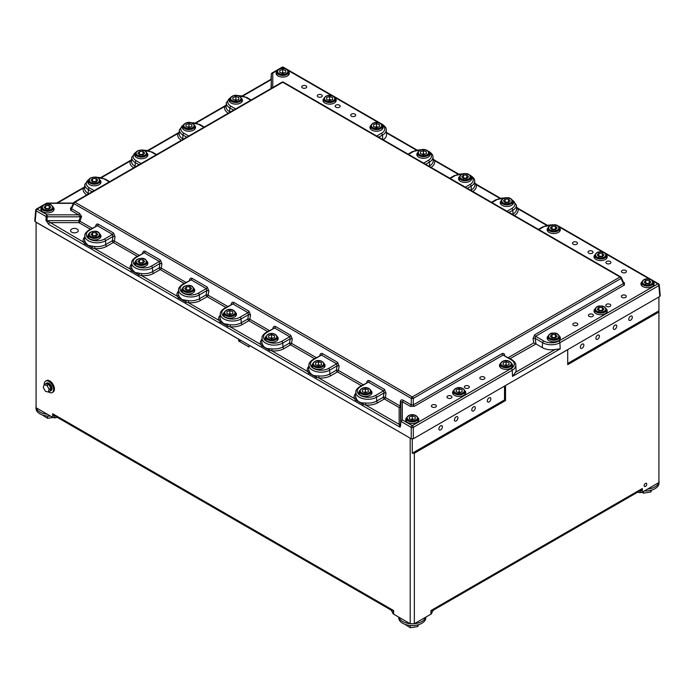 <?xml version="1.0" encoding="UTF-8"?>
<svg xmlns="http://www.w3.org/2000/svg" width="695" height="695" viewBox="0 0 695 695"><rect width="100%" height="100%" fill="white"/><g stroke="black" fill="none" stroke-linecap="round" stroke-linejoin="round"><path stroke-width="1.04" d="M597.648 335.172A2.493 1.442 120 0 0 596.023 337.37A2.493 1.442 120 0 0 596.406 339.36A2.493 1.442 120 0 0 597.648 339.238A2.493 1.442 120 0 0 599.272 337.049A2.493 1.442 120 0 0 598.89 335.051A2.493 1.442 120 0 0 597.648 335.172M582.106 344.147A2.493 1.442 120 0 0 580.473 346.345A2.493 1.442 120 0 0 580.855 348.343A2.493 1.442 120 0 0 582.106 348.212A2.493 1.442 120 0 0 583.731 346.023A2.493 1.442 120 0 0 583.348 344.025A2.493 1.442 120 0 0 582.106 344.147M456.189 416.844A2.493 1.442 120 0 0 454.556 419.042A2.493 1.442 120 0 0 454.938 421.04A2.493 1.442 120 0 0 456.189 420.909A2.493 1.442 120 0 0 457.814 418.72A2.493 1.442 120 0 0 457.432 416.722A2.493 1.442 120 0 0 456.189 416.844M440.639 425.818A2.493 1.442 120 0 0 439.014 428.016A2.493 1.442 120 0 0 439.396 430.014A2.493 1.442 120 0 0 440.639 429.884A2.493 1.442 120 0 0 442.272 427.694A2.493 1.442 120 0 0 441.89 425.696A2.493 1.442 120 0 0 440.639 425.818M645.447 483.425A1.833 1.06 120 0 0 644.248 485.041A1.833 1.06 120 0 0 644.534 486.509A1.833 1.06 120 0 0 645.447 486.413A1.833 1.06 120 0 0 646.645 484.806A1.833 1.06 120 0 0 646.367 483.338A1.833 1.06 120 0 0 645.447 483.425M473.547 406.818A2.493 1.442 120 0 0 471.914 409.016A2.493 1.442 120 0 0 472.296 411.014A2.493 1.442 120 0 0 473.547 410.893A2.493 1.442 120 0 0 475.172 408.695A2.493 1.442 120 0 0 474.789 406.697A2.493 1.442 120 0 0 473.547 406.818M489.089 397.844A2.493 1.442 120 0 0 487.464 400.042A2.493 1.442 120 0 0 487.847 402.04A2.493 1.442 120 0 0 489.089 401.918A2.493 1.442 120 0 0 490.722 399.721A2.493 1.442 120 0 0 490.34 397.722A2.493 1.442 120 0 0 489.089 397.844M615.005 325.147A2.493 1.442 120 0 0 613.381 327.345A2.493 1.442 120 0 0 613.763 329.343A2.493 1.442 120 0 0 615.005 329.221A2.493 1.442 120 0 0 616.63 327.024A2.493 1.442 120 0 0 616.248 325.025A2.493 1.442 120 0 0 615.005 325.147M630.547 316.173A2.493 1.442 120 0 0 628.923 318.371A2.493 1.442 120 0 0 629.305 320.369A2.493 1.442 120 0 0 630.547 320.247A2.493 1.442 120 0 0 632.181 318.049A2.493 1.442 120 0 0 631.798 316.051A2.493 1.442 120 0 0 630.547 316.173M431.777 612.86L430.926 610.566L433.48 609.949L431.777 612.86A2.928 1.694 180 0 1 431.786 612.964A2.928 1.694 180 0 1 430.926 614.163L414.342 623.736L410.198 623.736L393.613 614.163A2.928 1.694 180 0 1 392.762 612.964A2.928 1.694 180 0 1 392.762 612.86L393.613 610.566L393.613 614.163M36.079 222.174L36.079 407.739L52.664 417.313A2.928 1.694 180 0 0 54.914 417.799L57.216 417.339M505.474 385.56L567.719 349.698L567.719 364.658L658.921 312.003L658.921 482.53L642.336 492.103A2.928 1.694 180 0 1 640.086 492.59L639.087 492.538A2.928 1.329 76.2 0 0 638.192 491.895M637.784 492.13L639.087 492.538M658.921 312.003L658.921 310.804L567.719 363.459M241.382 340.706A3.666 2.111 0 0 0 238.68 341.019L249.045 347.005L249.045 345.207A3.666 2.111 0 0 0 249.097 345.163M249.045 345.207L410.337 438.25M36.079 222.252L238.68 339.23A3.666 2.111 0 0 1 238.767 339.195M505.543 385.595L505.543 400.555L414.342 453.209L414.342 623.736M658.921 296.965L658.921 310.804M410.198 623.736L410.198 438.25M238.68 341.019L238.68 339.23M504.509 386.116L504.509 399.955L505.543 400.555M504.509 399.955L412.274 453.209L414.342 453.209M412.274 439.014L412.274 453.209M433.246 610.219L638.801 491.547L642.336 488.507L640.086 492.59M54.914 417.799L52.664 413.716L393.613 610.566L391.059 609.949L392.762 612.86M52.664 417.313L52.664 413.716L56.199 416.757L391.294 610.219M56.808 417.104A2.928 1.329 -76.2 0 0 55.913 417.747M622.181 272.483A2.493 1.442 0 0 0 624.901 272.796A2.493 1.442 0 0 0 626.438 271.467A2.493 1.442 0 0 0 625.709 270.451A2.493 1.442 0 0 0 622.989 270.138A2.493 1.442 0 0 0 621.452 271.467A2.493 1.442 0 0 0 622.181 272.483M606.639 263.509A2.493 1.442 0 0 0 609.35 263.822A2.493 1.442 0 0 0 610.888 262.493A2.493 1.442 0 0 0 610.158 261.476A2.493 1.442 0 0 0 607.447 261.164A2.493 1.442 0 0 0 605.91 262.493A2.493 1.442 0 0 0 606.639 263.509M588.761 253.189A2.493 1.442 0 0 0 591.48 253.501A2.493 1.442 0 0 0 593.017 252.172A2.493 1.442 0 0 0 592.288 251.156A2.493 1.442 0 0 0 589.568 250.843A2.493 1.442 0 0 0 588.031 252.172A2.493 1.442 0 0 0 588.761 253.189M573.219 244.214A2.493 1.442 0 0 0 575.929 244.527A2.493 1.442 0 0 0 577.467 243.198A2.493 1.442 0 0 0 576.737 242.173A2.493 1.442 0 0 0 574.027 241.869A2.493 1.442 0 0 0 572.489 243.198A2.493 1.442 0 0 0 573.219 244.214M351.435 116.169A2.493 1.442 0 0 0 354.155 116.482A2.493 1.442 0 0 0 355.692 115.153A2.493 1.442 0 0 0 354.963 114.136A2.493 1.442 0 0 0 352.243 113.824A2.493 1.442 0 0 0 350.706 115.153A2.493 1.442 0 0 0 351.435 116.169M335.894 107.195A2.493 1.442 0 0 0 338.604 107.508A2.493 1.442 0 0 0 340.15 106.179A2.493 1.442 0 0 0 339.421 105.162A2.493 1.442 0 0 0 336.701 104.849A2.493 1.442 0 0 0 335.164 106.179A2.493 1.442 0 0 0 335.894 107.195M318.015 96.874A2.493 1.442 0 0 0 320.734 97.187A2.493 1.442 0 0 0 322.272 95.858A2.493 1.442 0 0 0 321.542 94.841A2.493 1.442 0 0 0 318.823 94.529A2.493 1.442 0 0 0 317.285 95.858A2.493 1.442 0 0 0 318.015 96.874M302.473 87.9A2.493 1.442 0 0 0 305.183 88.213A2.493 1.442 0 0 0 306.721 86.884A2.493 1.442 0 0 0 305.991 85.867A2.493 1.442 0 0 0 303.281 85.555A2.493 1.442 0 0 0 301.743 86.884A2.493 1.442 0 0 0 302.473 87.9M573.601 325.356A2.493 1.442 0 0 0 576.32 325.668A2.493 1.442 0 0 0 577.858 324.339A2.493 1.442 0 0 0 577.128 323.323A2.493 1.442 0 0 0 574.409 323.01A2.493 1.442 0 0 0 572.871 324.339A2.493 1.442 0 0 0 573.601 325.356M589.151 316.381A2.493 1.442 0 0 0 591.862 316.694A2.493 1.442 0 0 0 593.4 315.365A2.493 1.442 0 0 0 592.67 314.349A2.493 1.442 0 0 0 589.959 314.036A2.493 1.442 0 0 0 588.422 315.365A2.493 1.442 0 0 0 589.151 316.381M606.509 306.365A2.493 1.442 0 0 0 609.22 306.677A2.493 1.442 0 0 0 610.757 305.348A2.493 1.442 0 0 0 610.028 304.332A2.493 1.442 0 0 0 607.317 304.019A2.493 1.442 0 0 0 605.779 305.348A2.493 1.442 0 0 0 606.509 306.365M622.051 297.39A2.493 1.442 0 0 0 624.77 297.703A2.493 1.442 0 0 0 626.308 296.374A2.493 1.442 0 0 0 625.578 295.349A2.493 1.442 0 0 0 622.859 295.045A2.493 1.442 0 0 0 621.321 296.374A2.493 1.442 0 0 0 622.051 297.39M432.142 407.027A2.493 1.442 0 0 0 434.862 407.339A2.493 1.442 0 0 0 436.399 406.01A2.493 1.442 0 0 0 435.669 404.994A2.493 1.442 0 0 0 432.95 404.681A2.493 1.442 0 0 0 431.413 406.01A2.493 1.442 0 0 0 432.142 407.027M447.684 398.053A2.493 1.442 0 0 0 450.403 398.365A2.493 1.442 0 0 0 451.941 397.036A2.493 1.442 0 0 0 451.211 396.02A2.493 1.442 0 0 0 448.501 395.707A2.493 1.442 0 0 0 446.955 397.036A2.493 1.442 0 0 0 447.684 398.053M465.051 388.036A2.493 1.442 0 0 0 467.761 388.349A2.493 1.442 0 0 0 469.299 387.019A2.493 1.442 0 0 0 468.569 386.003A2.493 1.442 0 0 0 465.858 385.69A2.493 1.442 0 0 0 464.321 387.019A2.493 1.442 0 0 0 465.051 388.036M480.593 379.062A2.493 1.442 0 0 0 483.312 379.374A2.493 1.442 0 0 0 484.849 378.045A2.493 1.442 0 0 0 484.12 377.029A2.493 1.442 0 0 0 481.4 376.716A2.493 1.442 0 0 0 479.863 378.045A2.493 1.442 0 0 0 480.593 379.062M88.595 234.328A6.594 3.805 0 0 0 87.779 236.161A6.594 3.805 0 0 0 89.707 238.854A6.594 3.805 0 0 0 96.9 239.679A6.594 3.805 0 0 0 100.966 236.161A6.594 3.805 0 0 0 100.15 234.328M135.49 261.398A6.594 3.805 0 0 0 134.674 263.24A6.594 3.805 0 0 0 136.602 265.933A6.594 3.805 0 0 0 143.796 266.758A6.594 3.805 0 0 0 147.861 263.24A6.594 3.805 0 0 0 147.045 261.398M182.385 288.477A6.594 3.805 0 0 0 181.569 290.31A6.594 3.805 0 0 0 183.497 293.003A6.594 3.805 0 0 0 190.682 293.829A6.594 3.805 0 0 0 194.756 290.31A6.594 3.805 0 0 0 193.94 288.477M265.811 336.641A6.594 3.805 0 0 0 264.995 338.474A6.594 3.805 0 0 0 266.923 341.167A6.594 3.805 0 0 0 274.108 341.992A6.594 3.805 0 0 0 278.182 338.474A6.594 3.805 0 0 0 277.366 336.641M312.707 363.72A6.594 3.805 0 0 0 311.89 365.553A6.594 3.805 0 0 0 313.819 368.246A6.594 3.805 0 0 0 321.003 369.071A6.594 3.805 0 0 0 325.078 365.553A6.594 3.805 0 0 0 324.261 363.72M359.602 390.79A6.594 3.805 0 0 0 358.785 392.623A6.594 3.805 0 0 0 360.714 395.316A6.594 3.805 0 0 0 367.898 396.141A6.594 3.805 0 0 0 371.973 392.623A6.594 3.805 0 0 0 371.156 390.79M224.094 312.559A6.594 3.805 0 0 0 223.277 314.392A6.594 3.805 0 0 0 225.215 317.085A6.594 3.805 0 0 0 232.399 317.91A6.594 3.805 0 0 0 236.474 314.392A6.594 3.805 0 0 0 235.657 312.559M459.343 176.739A6.594 3.805 0 0 0 458.526 178.572A6.594 3.805 0 0 0 460.464 181.265A6.594 3.805 0 0 0 467.648 182.09A6.594 3.805 0 0 0 471.723 178.572A6.594 3.805 0 0 0 470.906 176.739M594.851 254.969A6.594 3.805 0 0 0 594.034 256.803A6.594 3.805 0 0 0 595.962 259.496A6.594 3.805 0 0 0 603.147 260.321A6.594 3.805 0 0 0 607.221 256.803A6.594 3.805 0 0 0 606.405 254.969M547.955 227.899A6.594 3.805 0 0 0 547.139 229.732A6.594 3.805 0 0 0 549.067 232.425A6.594 3.805 0 0 0 556.252 233.251A6.594 3.805 0 0 0 560.326 229.732A6.594 3.805 0 0 0 559.51 227.899M501.06 200.82A6.594 3.805 0 0 0 500.244 202.653A6.594 3.805 0 0 0 502.172 205.346A6.594 3.805 0 0 0 509.366 206.172A6.594 3.805 0 0 0 513.431 202.653A6.594 3.805 0 0 0 512.615 200.82M406.497 417.869A6.594 3.805 0 0 0 405.68 419.702A6.594 3.805 0 0 0 407.609 422.395A6.594 3.805 0 0 0 414.793 423.22A6.594 3.805 0 0 0 418.868 419.702A6.594 3.805 0 0 0 418.051 417.869M453.392 390.79A6.594 3.805 0 0 0 452.567 392.623A6.594 3.805 0 0 0 454.504 395.316A6.594 3.805 0 0 0 461.689 396.141A6.594 3.805 0 0 0 465.763 392.623A6.594 3.805 0 0 0 464.946 390.79M500.278 363.72A6.594 3.805 0 0 0 499.462 365.553A6.594 3.805 0 0 0 501.399 368.246A6.594 3.805 0 0 0 508.584 369.071A6.594 3.805 0 0 0 512.658 365.553A6.594 3.805 0 0 0 511.841 363.72M547.955 336.189A6.594 3.805 0 0 0 547.139 338.031A6.594 3.805 0 0 0 549.067 340.724A6.594 3.805 0 0 0 556.252 341.549A6.594 3.805 0 0 0 560.326 338.031A6.594 3.805 0 0 0 559.51 336.189M594.851 309.119A6.594 3.805 0 0 0 594.034 310.952A6.594 3.805 0 0 0 595.962 313.645A6.594 3.805 0 0 0 603.147 314.47A6.594 3.805 0 0 0 607.221 310.952A6.594 3.805 0 0 0 606.405 309.119M641.746 282.048A6.594 3.805 0 0 0 640.929 283.881A6.594 3.805 0 0 0 642.858 286.575A6.594 3.805 0 0 0 650.042 287.4A6.594 3.805 0 0 0 654.117 283.881A6.594 3.805 0 0 0 653.3 282.048M417.634 152.657A6.594 3.805 0 0 0 416.818 154.49A6.594 3.805 0 0 0 418.746 157.183A6.594 3.805 0 0 0 425.939 158.008A6.594 3.805 0 0 0 430.005 154.49A6.594 3.805 0 0 0 429.189 152.657M276.949 71.437A6.594 3.805 0 0 0 276.132 73.27A6.594 3.805 0 0 0 278.061 75.963A6.594 3.805 0 0 0 285.254 76.789A6.594 3.805 0 0 0 289.32 73.27A6.594 3.805 0 0 0 288.503 71.437M370.739 125.578A6.594 3.805 0 0 0 369.922 127.42A6.594 3.805 0 0 0 371.851 130.113A6.594 3.805 0 0 0 379.044 130.938A6.594 3.805 0 0 0 383.11 127.42A6.594 3.805 0 0 0 382.293 125.578M323.844 98.508A6.594 3.805 0 0 0 323.027 100.341A6.594 3.805 0 0 0 324.956 103.034A6.594 3.805 0 0 0 332.149 103.859A6.594 3.805 0 0 0 336.215 100.341A6.594 3.805 0 0 0 335.398 98.508M230.054 98.508A6.594 3.805 0 0 0 229.237 100.341A6.594 3.805 0 0 0 231.174 103.034A6.594 3.805 0 0 0 238.359 103.859A6.594 3.805 0 0 0 242.433 100.341A6.594 3.805 0 0 0 241.608 98.508M183.159 125.578A6.594 3.805 0 0 0 182.342 127.42A6.594 3.805 0 0 0 184.279 130.113A6.594 3.805 0 0 0 191.464 130.938A6.594 3.805 0 0 0 195.538 127.42A6.594 3.805 0 0 0 194.722 125.578M135.49 153.109A6.594 3.805 0 0 0 134.674 154.942A6.594 3.805 0 0 0 136.602 157.635A6.594 3.805 0 0 0 143.796 158.46A6.594 3.805 0 0 0 147.861 154.942A6.594 3.805 0 0 0 147.045 153.109M88.595 180.179A6.594 3.805 0 0 0 87.779 182.012A6.594 3.805 0 0 0 89.707 184.705A6.594 3.805 0 0 0 96.9 185.53A6.594 3.805 0 0 0 100.966 182.012A6.594 3.805 0 0 0 100.15 180.179M41.7 207.258A6.594 3.805 0 0 0 40.883 209.091A6.594 3.805 0 0 0 42.812 211.784A6.594 3.805 0 0 0 50.005 212.609A6.594 3.805 0 0 0 54.071 209.091A6.594 3.805 0 0 0 53.254 207.258M71.707 232.199A3.849 2.224 0 0 0 75.894 232.677A3.849 2.224 0 0 0 78.274 230.627A3.849 2.224 0 0 0 77.145 229.055A3.849 2.224 0 0 0 72.949 228.577A3.849 2.224 0 0 0 70.577 230.627A3.849 2.224 0 0 0 71.707 232.199M365.857 403.022L365.605 404.994L363.094 404.351L355.744 400.103L354.32 398.478A1.468 1.182 163.3 0 0 355.762 397.201L356.544 399.13C357.856 401.536 360.053 402.805 363.129 402.935L365.857 403.022A12.388 7.15 0 0 0 376.725 401.032L383.31 397.236A1.468 0.556 -170.9 0 1 385.343 397.505L400.155 406.054A1.468 0.843 120 0 1 399.156 407.522L384.344 398.965L377.759 402.77A13.848 7.992 180 0 1 365.605 404.994L399.156 424.358A1.468 1.199 180 0 0 400.615 423.229L400.068 427.19L399.156 424.358L399.156 407.522A1.468 1.199 180 0 0 400.615 406.384L400.615 423.229M42.282 206.154L37.191 209.091L47.147 214.833L78.552 214.833A1.468 0.843 120 0 0 79.551 213.365L81.576 216.501L79.942 221.184L92.148 228.229M71.203 208.057A1.468 0.843 60 0 1 70.603 207.935L70.603 210.246L78.552 214.833L80.429 216.814A1.468 0.747 -158.9 0 1 81.428 217.327M47.043 220.697A1.468 0.756 0 0 1 46.009 220.471L46.009 220.419A1.468 0.782 1.5 0 0 47.043 220.662L83.322 242.016A1.468 1.182 163.3 0 0 84.764 240.739L85.537 242.668L88.169 245.431L94.85 246.56A12.388 7.15 0 0 0 105.718 244.57L112.303 240.774A1.468 0.556 -170.9 0 1 114.345 241.043L139.043 255.3M225.884 307.485L207.127 296.652L200.542 300.457A13.848 7.992 180 0 1 188.388 302.681L185.886 302.038L178.528 297.79L177.112 296.166A1.468 1.182 163.3 0 0 178.554 294.889L179.327 296.817L181.96 299.58L188.64 300.709A12.388 7.15 0 0 0 199.508 298.72L206.094 294.923A1.468 0.556 -170.9 0 1 208.126 295.184L227.656 306.46M184.175 283.395L160.232 269.582L153.647 273.378A13.848 7.992 180 0 1 141.493 275.602L138.991 274.959L131.633 270.72L130.217 269.087A1.468 1.182 163.3 0 0 131.659 267.81L132.432 269.747L135.065 272.501L141.745 273.639A12.388 7.15 0 0 0 152.613 271.649L159.198 267.844A1.468 0.556 -170.9 0 1 161.231 268.114L185.939 282.379M267.601 331.567L248.845 320.734L242.26 324.539A13.848 7.992 180 0 1 230.106 326.763L227.595 326.12L220.237 321.872L218.821 320.247A1.468 1.182 163.3 0 0 220.263 318.97L221.045 320.899L223.668 323.661L230.349 324.791A12.388 7.15 0 0 0 241.226 322.801L247.802 319.005A1.468 0.556 -170.9 0 1 249.844 319.274L269.365 330.542M508.28 357.612L533.769 342.904L533.074 338.595A1.468 0.556 170.9 0 1 535.107 338.326L536.01 343.956L542.335 347.604A12.458 7.193 0 0 0 542.508 347.709A12.458 7.193 0 0 0 555.096 349.472L560.179 348.873L512.51 376.395L515.516 372.329A12.458 7.193 0 0 0 516.098 369.879L515.786 365.031A12.145 7.011 180 0 1 512.241 370.253L512.51 376.395M659.824 295.253L659.824 296.444L413.308 438.771L411.24 438.771L35.176 221.653L35.176 220.463M411.24 438.771L411.24 427.373L400.859 421.379L400.555 426.209M400.051 427.182A1.468 0.782 -176.5 0 1 400.068 427.19L355.249 401.345A1.468 0.843 -60 0 1 355.744 400.103A1.468 0.877 152.5 0 0 356.544 399.13M355.249 401.345L308.354 374.266A1.468 0.843 -60 0 1 308.849 373.033L307.425 371.399A1.468 1.182 163.3 0 0 308.867 370.122L309.649 372.06C310.969 374.466 313.167 375.734 316.234 375.856L318.962 375.952A12.388 7.15 0 0 0 329.83 373.962L336.415 370.157A1.468 0.556 -170.9 0 1 338.448 370.426L363.155 384.691M308.354 374.266L261.459 347.196A1.468 0.843 -60 0 1 261.954 345.954L260.529 344.329A1.468 1.182 163.3 0 0 261.972 343.052L262.753 344.981C264.074 347.387 266.272 348.655 269.339 348.786L272.066 348.873A12.388 7.15 0 0 0 282.935 346.883L289.52 343.087A1.468 0.556 -170.9 0 1 291.553 343.356L316.26 357.612M261.459 347.196L219.75 323.114A1.468 0.843 -60 0 1 220.237 321.872A1.468 0.877 152.5 0 0 221.045 320.899M219.75 323.114L178.033 299.032A1.468 0.843 -60 0 1 178.528 297.79A1.468 0.877 152.5 0 0 179.327 296.817M178.033 299.032L131.138 271.954A1.468 0.843 -60 0 1 131.633 270.72A1.468 0.877 152.5 0 0 132.432 269.747M131.138 271.954L84.243 244.883A1.468 0.843 -60 0 1 84.738 243.641L83.322 242.016A13.848 7.992 180 0 1 84.738 236.891M400.398 401.484C400.65 399.877 401.623 399.486 403.326 400.294A1.468 0.843 -60 0 1 402.318 401.762L400.859 401.814L400.615 406.384L400.155 406.054L400.398 401.484L400.859 401.814L400.859 421.379L402.318 419.893L412.274 425.635A1.468 0.843 -60 0 0 411.24 427.373A1.468 0.756 0 0 0 413.308 427.373L413.308 438.771M659.824 296.444L658.843 285.61A1.468 0.843 -5.2 0 0 659.268 284.941L660.25 295.801M73.514 203.079L47.147 203.079A1.468 1.468 0 0 0 46.409 203.27L36.461 209.013A1.468 1.468 0 0 0 35.732 210.151A1.468 0.843 5.2 0 0 36.157 210.82L35.176 221.653M383.145 139.747A12.458 7.193 0 0 0 386.559 134.526L386.246 129.687A12.145 7.011 180 0 1 382.519 135.004L382.737 139.982M271.363 79.508L271.007 88.534M536.01 343.956L510.052 358.637M533.074 338.595L534.611 334.825L623.398 283.569A1.468 0.843 -120 0 0 624.397 285.037L535.619 336.293L535.107 338.326L542.552 342.626L543.603 340.897A10.686 6.168 0 0 0 558.876 341.002L657.809 283.881A1.468 0.843 -120 0 1 658.843 285.61L559.909 342.731A12.145 7.011 180 0 1 542.726 342.731A12.145 7.011 180 0 1 542.552 342.626L542.335 347.604M224.911 308.537A1.468 0.843 60 0 0 224.181 308.467L232.886 303.932L224.911 308.537A10.686 6.168 0 0 0 224.911 317.259A10.686 6.168 0 0 0 240.018 317.259L247.993 312.654L248.497 314.696L241.052 318.988A12.145 7.011 180 0 1 223.877 318.988A12.145 7.011 180 0 1 220.324 313.775L220.089 317.485A12.388 7.15 0 0 0 220.263 318.97M250.539 314.957A1.468 0.556 9.1 0 0 248.497 314.696L247.802 319.005A1.468 0.843 60 0 0 248.845 320.734A1.468 0.843 -60 0 0 249.844 319.274L250.539 314.957L248.992 311.195L233.885 302.473C232.651 301.925 231.791 302.386 231.287 303.845A1.468 0.643 14.1 0 1 231.635 304.158M266.628 332.618A1.468 0.843 -120 0 0 265.89 332.549L274.594 328.014L266.628 332.618A10.686 6.168 0 0 0 266.628 341.341A10.686 6.168 0 0 0 281.736 341.341L289.702 336.745L290.215 338.778L282.769 343.078L282.935 346.883A1.468 0.843 60 0 0 283.968 348.621A13.848 7.992 180 0 1 271.815 350.845L269.312 350.202L261.954 345.954A1.468 0.877 152.5 0 0 262.753 344.981M272.848 328.527L273.005 327.927A1.468 0.643 -165.9 0 1 273.344 328.248M183.202 284.455A1.468 0.843 60 0 0 182.464 284.385L191.168 279.85L183.202 284.455A10.686 6.168 0 0 0 183.202 293.177A10.686 6.168 0 0 0 198.31 293.177L206.276 288.573L206.789 290.614A1.468 0.556 -170.9 0 1 208.821 290.875L207.284 287.113L192.167 278.391C190.943 277.844 190.074 278.304 189.579 279.764A1.468 0.643 14.1 0 1 189.917 280.076M362.608 405.593A1.468 0.843 -60 0 1 363.094 404.351A1.468 0.634 91.5 0 0 363.129 402.935M273.005 327.927C273.5 326.468 274.369 326.016 275.594 326.554L290.701 335.277L292.248 339.047A1.468 0.556 9.1 0 0 290.215 338.778L289.52 343.087A1.468 0.843 60 0 0 290.553 344.816L283.968 348.621M361.383 385.716L337.449 371.894L330.863 375.691A13.848 7.992 180 0 1 318.71 377.915L316.199 377.281L308.849 373.033A1.468 0.877 152.5 0 0 309.649 372.06M315.712 378.514A1.468 0.843 -60 0 1 316.199 377.281A1.468 0.634 91.5 0 0 316.234 375.856M313.523 359.697A1.468 0.843 -120 0 0 312.785 359.619L321.49 355.093L313.523 359.697A10.686 6.168 0 0 0 313.523 368.419A10.686 6.168 0 0 0 328.631 368.419L336.597 363.815L337.11 365.848L329.665 370.148L329.83 373.962A1.468 0.843 60 0 0 330.863 375.691M319.743 355.605L319.9 355.006A1.468 0.643 -165.9 0 1 320.239 355.319M268.817 351.444A1.468 0.843 -60 0 1 269.312 350.202A1.468 0.634 91.5 0 0 269.339 348.786M136.307 257.385A1.468 0.843 60 0 0 135.568 257.306L144.273 252.78L136.307 257.385A10.686 6.168 0 0 0 136.307 266.107A10.686 6.168 0 0 0 151.414 266.107L159.381 261.502L159.893 263.535A1.468 0.556 -170.9 0 1 161.926 263.805L160.389 260.034L145.281 251.312C144.047 250.773 143.179 251.234 142.684 252.693A1.468 0.643 14.1 0 1 143.022 253.006M227.109 327.362A1.468 0.843 -60 0 1 227.595 326.12A1.468 0.634 91.5 0 0 227.621 324.704M339.143 366.117A1.468 0.556 9.1 0 0 337.11 365.848L336.415 370.157A1.468 0.843 60 0 0 337.449 371.894A1.468 0.843 -60 0 0 338.448 370.426L339.143 366.117L337.596 362.347A1.468 0.843 -60 0 1 336.597 363.815L321.49 355.093A1.468 0.843 -60 0 0 322.489 353.625C321.264 353.086 320.395 353.546 319.9 355.006M185.391 303.272A1.468 0.843 -60 0 1 185.886 302.038A1.468 0.634 91.5 0 0 185.912 300.614M360.41 386.767A1.468 0.843 -120 0 0 359.68 386.698L368.385 382.163L360.41 386.767A10.686 6.168 0 0 0 360.41 395.49A10.686 6.168 0 0 0 375.526 395.49L383.492 390.885L384.005 392.927L376.56 397.227L376.725 401.032A1.468 0.843 60 0 0 377.759 402.77M366.639 382.676L366.786 382.076A1.468 0.643 -165.9 0 1 367.134 382.398M138.496 276.202A1.468 0.843 -60 0 1 138.991 274.959A1.468 0.634 91.5 0 0 139.017 273.543M89.412 230.306A1.468 0.843 60 0 0 88.673 230.236L97.378 225.701L89.412 230.306A10.686 6.168 0 0 0 89.412 239.028A10.686 6.168 0 0 0 104.519 239.028L112.486 234.423L112.998 236.465A1.468 0.556 -170.9 0 1 115.031 236.726L113.493 232.964L98.386 224.242C97.152 223.694 96.284 224.155 95.788 225.614A1.468 0.643 14.1 0 1 96.127 225.927M137.28 256.325L113.337 242.503L106.761 246.308A13.848 7.992 180 0 1 94.598 248.532L92.096 247.889L84.738 243.641A1.468 0.877 152.5 0 0 85.537 242.668M91.601 249.131A1.468 0.843 -60 0 1 92.096 247.889A1.468 0.634 91.5 0 0 92.122 246.473M386.038 393.188A1.468 0.556 9.1 0 0 384.005 392.927L383.31 397.236A1.468 0.843 60 0 0 384.344 398.965A1.468 0.843 -60 0 0 385.343 397.505L386.038 393.188L384.491 389.426A1.468 0.843 -60 0 1 383.492 390.885L368.385 382.163A1.468 0.843 -60 0 0 369.384 380.704C368.15 380.156 367.29 380.617 366.786 382.076M516.524 207.145L518.626 208.7A1.468 0.843 120 0 0 517.888 208.769L516.402 207.179M84.243 244.883L48.737 224.381A1.468 0.843 -60 0 1 49.771 222.643L78.943 222.643A1.468 0.843 120 0 0 79.942 221.184A1.468 0.747 -158.9 0 0 78.943 220.662L78.943 222.643L90.385 229.246M86.771 194.904A13.848 7.992 180 0 1 83.322 188.128L84.738 186.859M84.338 187.155A1.468 0.843 60 0 1 84.547 186.92L84.547 186.92A1.468 0.843 60 0 1 84.668 186.877L56.573 203.079M511.199 368.524A1.468 0.843 60 0 1 512.241 370.253L413.308 427.373A1.468 0.843 -120 0 0 412.274 425.635L511.199 368.524A10.686 6.168 0 0 0 511.199 359.793A10.686 6.168 0 0 0 511.034 359.706L512.059 360.236M133.666 167.834A13.848 7.992 180 0 1 130.217 161.058L131.633 159.789M504.301 355.319A1.468 0.643 165.9 0 1 504.648 355.006L504.796 355.605M511.034 359.706L503.05 355.093L511.937 359.723C514.708 361.721 515.994 363.494 515.786 365.031M46.009 220.419L46.113 216.562A1.468 0.782 1.5 0 0 47.147 216.814L47.043 220.662L78.943 220.662L80.429 216.814L47.147 216.814L47.147 214.833A1.468 0.843 120 0 0 46.113 216.562L36.157 210.82A1.468 0.843 120 0 1 37.191 209.091A1.468 0.843 60 0 0 36.461 209.013M552.143 224.971A10.686 6.168 0 0 0 543.603 226.857L538.816 229.619M533.769 342.904L535.715 343.817M47.147 203.079L45.158 204.486M181.334 140.312A13.848 7.992 180 0 1 177.885 133.536L179.301 132.267M178.902 132.554A1.468 0.843 60 0 1 179.119 132.328L179.119 132.328A1.468 0.843 60 0 1 179.232 132.276L147.809 150.398M502.051 353.625A1.468 0.843 60 0 0 503.05 355.093L414.272 406.349A1.468 0.843 60 0 1 413.273 404.881L502.051 353.625C503.284 353.086 504.144 353.546 504.648 355.006M403.326 400.294L411.266 404.881A1.468 0.843 -60 0 1 410.267 406.349L414.272 406.349M623.398 283.569L623.398 282.413L623.398 283.569L621.026 278.46L413.273 398.409A1.468 0.843 60 0 0 412.274 396.941L620.018 277.001L282.726 82.262L74.982 202.21L412.274 396.941A1.468 0.843 -60 0 0 411.266 398.409L411.266 404.881L413.273 404.881L413.273 398.409L411.266 398.409L73.974 203.67L71.602 208.778L79.551 213.365M228.229 113.233A13.848 7.992 180 0 1 224.78 106.457L226.196 105.188M623.502 282.205L624.397 282.726A1.468 0.843 -60 0 1 623.797 282.848M70.603 210.246A1.468 0.843 120 0 0 71.602 208.778L71.602 207.623L71.602 208.778M620.757 276.923A1.468 0.843 -60 0 0 620.018 277.001A1.468 0.843 60 0 1 621.026 278.46A1.468 0.791 -24.9 0 0 621.347 277.583L621.347 277.583A1.468 1.468 0 0 0 620.757 276.923L283.464 82.192A1.468 1.468 0 0 0 281.996 82.192A1.468 0.843 60 0 1 282.726 82.262A1.468 0.843 -60 0 1 283.464 82.192M281.996 82.192L74.243 202.132A1.468 0.843 60 0 0 73.974 202.514A1.468 0.791 24.9 0 0 73.653 202.792L73.653 202.792A1.468 0.791 24.9 0 0 73.974 203.67A1.468 0.843 -60 0 1 74.982 202.21A1.468 0.843 60 0 0 74.243 202.132A1.468 1.468 0 0 0 73.653 202.792L71.159 208.135M271.337 74.078A1.468 0.869 3.7 0 0 271.319 74.174A1.468 0.869 3.7 0 0 271.311 74.209L270.981 79.291L242.373 95.806M277.531 70.334L272.779 73.079A1.468 1.199 180 0 0 271.311 74.209L270.981 79.291M378.732 137.193L382.519 135.004L381.494 133.266A10.686 6.168 0 0 0 381.711 124.483M433.098 158.981L435.2 160.536A1.468 0.843 120 0 0 434.471 160.606L432.976 159.016M474.807 183.063L476.909 184.618A1.468 0.843 120 0 0 476.179 184.688L474.694 183.098M131.633 263.97A13.848 7.992 180 0 0 130.217 269.087L94.598 248.532L94.85 246.56M178.528 291.04A13.848 7.992 180 0 0 177.112 296.166L141.493 275.602L141.745 273.639M220.237 315.13A13.848 7.992 180 0 0 218.821 320.247L188.388 302.681L188.64 300.709M261.954 339.212A13.848 7.992 180 0 0 260.529 344.329L230.106 326.763L230.349 324.791M308.849 366.282A13.848 7.992 180 0 0 307.425 371.399L271.815 350.845L272.066 348.873M355.744 393.361A13.848 7.992 180 0 0 354.32 398.478L318.71 377.915L318.962 375.952M196.094 123.024L224.78 106.457A1.468 1.182 -163.3 0 0 226.084 105.909M148.426 150.546L177.885 133.536A1.468 1.182 -163.3 0 0 179.188 132.98M101.531 177.616L130.217 161.058A1.468 1.182 -163.3 0 0 131.511 160.51M57.433 203.079L83.322 188.128A1.468 1.182 -163.3 0 0 84.625 187.581M649.286 283.716A2.936 1.694 0 0 0 647.523 283.378L645.82 283.378L645.82 280.389L644.126 282.083L645.82 283.786L649.217 283.786L650.92 282.083L649.217 280.389L645.82 280.389M649.217 280.389L649.217 283.378L647.523 283.378A2.936 1.694 0 0 0 645.759 283.716M602.391 256.646A2.936 1.694 0 0 0 600.628 256.307L598.925 256.307L598.925 253.31L597.231 255.013L598.925 256.707L602.322 256.707L604.024 255.013L602.322 253.31L598.925 253.31M602.322 253.31L602.322 256.307L600.628 256.307A2.936 1.694 0 0 0 598.864 256.646M555.496 229.567A2.936 1.694 0 0 0 553.733 229.228L552.039 229.228L552.039 226.24L550.336 227.934L552.039 229.637L555.427 229.637L557.129 227.934L555.427 226.24L552.039 226.24M555.427 226.24L555.427 229.228L553.733 229.228A2.936 1.694 0 0 0 551.969 229.567M508.601 202.497A2.936 1.694 0 0 0 506.837 202.158L505.143 202.158L505.143 199.161L503.441 200.864L505.143 202.558L508.532 202.558L510.234 200.864L508.532 199.161L505.143 199.161M508.532 199.161L508.532 202.158L506.837 202.158A2.936 1.694 0 0 0 505.074 202.497M602.391 310.795A2.936 1.694 0 0 0 600.628 310.457L598.925 310.457L598.925 307.459L597.231 309.162L598.925 310.856L602.322 310.856L604.024 309.162L602.322 307.459L598.925 307.459M602.322 307.459L602.322 310.457L600.628 310.457A2.936 1.694 0 0 0 598.864 310.795M555.496 337.866A2.936 1.694 0 0 0 553.733 337.527L552.039 337.527L552.039 334.538L550.336 336.232L552.039 337.935L555.427 337.935L557.129 336.232L555.427 334.538L552.039 334.538M555.427 334.538L555.427 337.527L553.733 337.527A2.936 1.694 0 0 0 551.969 337.866M644.369 490.931A13.561 7.827 0 0 0 659.008 483.129L659.008 481.331A13.561 7.827 0 0 0 658.921 480.462M647.61 489.054A13.561 7.827 0 0 0 658.834 482.582M658.921 482.2A13.561 7.827 0 0 0 659.008 481.331M642.006 492.269L643.474 493.12L650.833 491.982L651.719 490.062M643.474 491.443L643.474 493.12M650.833 490.305L650.833 491.982M404.916 624.327L410.302 627.741L417.66 626.603L418.546 624.692M410.302 625.491L410.302 627.741M417.66 624.935L417.66 626.603M42.195 414.906L47.581 418.329L53.02 417.487M47.581 416.079L47.581 418.329M398.713 617.099L398.713 617.751A13.561 7.827 0 0 0 402.683 623.285A13.561 7.827 0 0 0 417.46 624.979A13.561 7.827 0 0 0 425.827 617.751L425.827 617.099M398.887 617.203A13.561 7.827 0 0 0 402.683 621.486A13.561 7.827 0 0 0 410.111 623.684M410.762 623.736A13.561 7.827 0 0 0 413.786 623.736M414.437 623.684A13.561 7.827 0 0 0 425.653 617.203M36.079 405.671A13.561 7.827 0 0 0 35.992 406.54L35.992 408.339A13.561 7.827 0 0 0 39.962 413.873A13.561 7.827 0 0 0 50.631 416.14M35.992 406.54A13.561 7.827 0 0 0 36.079 407.409M36.166 407.791A13.561 7.827 0 0 0 39.962 412.074A13.561 7.827 0 0 0 47.39 414.263M48.52 391.937A6.594 3.805 -120 0 0 52.229 392.519A6.594 3.805 -120 0 0 52.229 384.908A6.594 3.805 -120 0 0 45.635 381.095A6.594 3.805 -120 0 0 44.289 384.604M52.229 392.519L53.063 392.041A6.594 3.805 -120 0 0 53.063 384.422A6.594 3.805 -120 0 0 46.469 380.617L45.635 381.095M49.936 391.12A4.326 2.493 -120 0 0 50.422 390.938A4.326 2.493 -120 0 0 50.422 385.951A4.326 2.493 -120 0 0 46.096 383.449L46.774 383.067A4.326 2.493 -120 0 1 51.1 385.56A4.326 2.493 -120 0 1 51.1 390.555L50.422 390.938L51.1 390.555M46.774 383.067L46.096 383.449A4.326 2.493 -120 0 0 45.705 383.788M50.77 387.914A3.666 2.12 -120 0 0 50.092 386.142A3.666 2.12 -120 0 0 48.893 384.665M48.563 384.396A3.666 2.12 -120 0 0 46.713 383.901M50.335 390.182A3.666 2.12 -120 0 0 50.831 388.331M44.072 384.726L45.887 383.683L48.78 384.457L50.891 388.123L50.118 391.007L48.303 392.058L45.418 391.285L43.299 387.619L44.072 384.726L46.965 385.508L49.076 389.165L48.303 392.058M50.891 388.123L49.076 389.165M48.78 384.457L46.965 385.508M331.011 100.045A2.936 1.694 0 0 0 328.231 100.045L329.621 99.576L329.621 96.588L332.566 97.569L332.566 99.533L332.566 97.569M335.485 102.087L335.485 99.15A5.864 3.388 180 0 1 329.621 102.53A5.864 3.388 180 0 1 323.757 99.15L323.757 102.087M332.566 99.533L329.621 100.506L326.685 99.533L326.685 97.569L326.685 99.533M326.685 97.569L329.621 96.588M329.621 99.576L331.02 100.045M376.516 126.655L377.915 127.115A2.936 1.694 0 0 0 375.126 127.115L376.516 126.655L376.516 123.667L379.461 124.64L379.461 126.603L379.461 124.64M382.38 129.166L382.38 126.221A5.864 3.388 180 0 1 376.516 129.609A5.864 3.388 180 0 1 370.652 126.221L370.652 129.166M379.461 126.603L376.516 127.585L373.58 126.603L373.58 124.64L373.58 126.603M373.58 124.64L376.516 123.667M423.411 153.725L424.801 154.194A2.936 1.694 0 0 0 422.021 154.194L423.411 153.725L423.411 150.737L426.356 151.719L426.356 153.673L426.356 151.719M429.275 156.236L429.275 153.3A5.864 3.388 180 0 1 423.411 156.679A5.864 3.388 180 0 1 417.547 153.3L417.547 156.236M426.356 153.673L423.411 154.655L420.475 153.673L420.475 151.719L420.475 153.673M420.475 151.719L423.411 150.737M235.831 99.576L237.23 100.045A2.936 1.694 0 0 0 234.441 100.045L235.831 99.576L235.831 96.588L238.776 97.569L238.776 99.533L238.776 97.569M241.695 102.087L241.695 99.15A5.864 3.388 180 0 1 235.831 102.53A5.864 3.388 180 0 1 229.976 99.15L229.976 102.087M238.776 99.533L235.831 100.506L232.894 99.533L232.894 97.569L232.894 99.533M232.894 97.569L235.831 96.588M188.936 126.655L190.334 127.115A2.936 1.694 0 0 0 187.546 127.115L188.936 126.655L188.936 123.667L191.881 124.64L191.881 126.603L191.881 124.64M194.8 129.166L194.8 126.221A5.864 3.388 180 0 1 188.936 129.609A5.864 3.388 180 0 1 183.08 126.221L183.08 129.166M191.881 126.603L188.936 127.585L185.999 126.603L185.999 124.64L185.999 126.603M185.999 124.64L188.936 123.667M282.726 72.506L284.125 72.966A2.936 1.694 0 0 0 281.336 72.966L282.726 72.506L282.726 69.517L285.671 70.49L285.671 72.454L285.671 70.49M288.59 75.017L288.59 72.072A5.864 3.388 180 0 1 282.726 75.46A5.864 3.388 180 0 1 276.862 72.072L276.862 75.017M285.671 72.454L282.726 73.435L279.79 72.454L279.79 70.49L279.79 72.454M279.79 70.49L282.726 69.517M466.884 178.415A2.936 1.694 0 0 0 465.129 178.076L463.426 178.076L463.426 175.079L461.732 176.782L463.426 178.476L466.823 178.476L468.517 176.782L466.823 175.079L463.426 175.079M466.823 175.079L466.823 178.076L465.129 178.076A2.936 1.694 0 0 0 463.365 178.415M96.275 235.866L94.372 235.666A2.936 1.694 -0 0 0 92.609 236.005M97.769 234.371L96.075 236.065L92.678 236.065L90.975 234.371L92.678 232.669L96.075 232.669L97.769 234.371M92.47 235.866L92.678 232.669M96.136 236.005A2.936 1.694 -0 0 0 94.372 235.666L92.678 235.666M96.075 235.666L96.075 232.669M143.17 262.936L141.267 262.736A2.936 1.694 -0 0 0 139.504 263.075M144.664 261.442L142.962 263.144L139.573 263.144L137.871 261.442L139.573 259.748L142.962 259.748L144.664 261.442M139.365 262.936L139.573 259.748M143.031 263.075A2.936 1.694 -0 0 0 141.267 262.736L139.573 262.736M142.962 262.736L142.962 259.748M190.065 290.015L188.163 289.815A2.936 1.694 -0 0 0 186.399 290.154M191.559 288.521L189.857 290.215L186.469 290.215L184.766 288.521L186.469 286.818L189.857 286.818L191.559 288.521M186.26 290.015L186.469 286.818M189.926 290.154A2.936 1.694 -0 0 0 188.163 289.815L186.469 289.815M189.857 289.815L189.857 286.818M96.275 181.716L94.372 181.517A2.936 1.694 -0 0 0 92.609 181.855M97.769 180.222L96.075 181.916L92.678 181.916L90.975 180.222L92.678 178.519L96.075 178.519L97.769 180.222M92.47 181.716L92.678 178.519M96.136 181.855A2.936 1.694 -0 0 0 94.372 181.517L92.678 181.517M96.075 181.517L96.075 178.519M143.17 154.638L141.267 154.438A2.936 1.694 -0 0 0 139.504 154.776M144.664 153.143L142.962 154.846L139.573 154.846L137.871 153.143L139.573 151.449L142.962 151.449L144.664 153.143M139.365 154.638L139.573 151.449M143.031 154.776A2.936 1.694 -0 0 0 141.267 154.438L139.573 154.438M142.962 154.438L142.962 151.449M49.38 208.787L47.477 208.587A2.936 1.694 -0 0 0 45.714 208.926M50.874 207.292L49.18 208.995L45.783 208.995L44.08 207.292L45.783 205.598L49.18 205.598L50.874 207.292M45.583 208.787L45.783 205.598M49.241 208.926A2.936 1.694 -0 0 0 47.477 208.587L45.783 208.587M49.18 208.587L49.18 205.598M224.016 316.138L224.016 313.202C225.597 308.059 234.137 308.033 235.735 313.202A5.864 3.388 180 0 1 229.871 316.581A5.864 3.388 180 0 1 224.016 313.202M235.735 316.138L235.735 313.202M229.871 313.627L228.481 314.097A2.936 1.694 0 0 1 231.27 314.097L229.871 313.627L229.871 310.639L232.816 311.621L232.816 313.584L229.871 314.557L226.935 313.584L226.935 311.621L226.935 313.584M229.871 310.639L226.935 311.621M232.816 313.584L232.816 311.621M359.515 394.369L359.515 391.433C361.096 386.29 369.644 386.264 371.243 391.433A5.864 3.388 180 0 1 365.379 394.812A5.864 3.388 180 0 1 359.515 391.433M371.243 394.369L371.243 391.433M363.989 392.328A2.936 1.694 0 0 1 366.769 392.328L365.379 391.858L365.379 388.87L368.315 389.852L368.315 391.815L365.379 392.788L362.434 391.815L362.434 389.852L362.434 391.815M365.379 388.87L362.434 389.852M368.315 391.815L368.315 389.852M365.379 391.858L363.98 392.328M312.62 367.299L312.62 364.354C314.201 359.211 322.749 359.193 324.348 364.354A5.864 3.388 180 0 1 318.484 367.742A5.864 3.388 180 0 1 312.62 364.354M324.348 367.299L324.348 364.354M318.484 364.788L317.085 365.249A2.936 1.694 0 0 1 319.874 365.257L318.484 364.788L318.484 361.8L321.42 362.773L321.42 364.736L318.484 365.718L315.539 364.736L315.539 362.773L315.539 364.736M318.484 361.8L315.539 362.773M321.42 364.736L321.42 362.773M265.725 340.22L265.725 337.284C267.306 332.14 275.854 332.114 277.453 337.284A5.864 3.388 180 0 1 271.589 340.663A5.864 3.388 180 0 1 265.725 337.284M277.453 340.22L277.453 337.284M271.589 337.718L270.199 338.178A2.936 1.694 0 0 1 272.979 338.178L271.589 337.718L271.589 334.721L274.525 335.702L274.525 337.666L271.589 338.639L268.644 337.666L268.644 335.702L268.644 337.666M271.589 334.721L268.644 335.702M274.525 337.666L274.525 335.702M453.305 394.369L453.305 391.433C454.886 386.29 463.435 386.264 465.024 391.433A5.864 3.388 180 0 1 459.169 394.812A5.864 3.388 180 0 1 453.305 391.433M465.024 394.369L465.024 391.433M459.169 391.858L457.77 392.328A2.936 1.694 0 0 1 460.559 392.328L459.169 391.858L459.169 388.87L462.105 389.852L462.105 391.815L459.169 392.788L456.224 391.815L456.224 389.852L456.224 391.815M459.169 388.87L456.224 389.852M462.105 391.815L462.105 389.852M500.2 367.299L500.2 364.354C501.781 359.211 510.321 359.193 511.92 364.354A5.864 3.388 180 0 1 506.064 367.742A5.864 3.388 180 0 1 500.2 364.354M511.92 367.299L511.92 364.354M506.064 364.788L504.666 365.249A2.936 1.694 0 0 1 507.454 365.257L506.064 364.788L506.064 361.8L509.001 362.773L509.001 364.736L506.064 365.718L503.119 364.736L503.119 362.773L503.119 364.736M506.064 361.8L503.119 362.773M509.001 364.736L509.001 362.773M406.41 421.448L406.41 418.503C407.991 413.36 416.54 413.343 418.138 418.503A5.864 3.388 180 0 1 412.274 421.891A5.864 3.388 180 0 1 406.41 418.503M418.138 421.448L418.138 418.503M412.274 418.937L410.875 419.398A2.936 1.694 0 0 1 413.664 419.398L412.274 418.937L412.274 415.949L415.21 416.922L415.21 418.885L412.274 419.867L409.329 418.885L409.329 416.922L409.329 418.885M412.274 415.949L409.329 416.922M415.21 418.885L415.21 416.922M430.926 614.163L430.926 610.566L642.336 488.507L642.336 492.103M474.676 180.943A12.145 7.011 180 0 1 471.123 186.164L471.288 189.978A12.388 7.15 0 0 0 474.911 184.653L474.676 180.943C474.876 179.406 473.599 177.633 470.819 175.635L469.777 175.097M465.32 187.19L470.089 184.436A10.686 6.168 0 0 0 470.593 176.026M470.089 184.436A1.468 0.843 60 0 1 471.123 186.164L467.335 188.354M428.059 151.015L429.11 151.553C431.882 153.552 433.167 155.324 432.959 156.862A12.145 7.011 180 0 1 429.406 162.083A1.468 0.843 -120 0 0 428.372 160.345A10.686 6.168 0 0 0 428.885 151.944M80.577 216.397L81.576 216.501M115.031 236.726L114.345 241.043A1.468 0.843 -60 0 1 113.337 242.503A1.468 0.843 60 0 1 112.303 240.774L112.998 236.465L105.553 240.757A12.145 7.011 180 0 1 88.378 240.757A12.145 7.011 180 0 1 84.825 235.544L84.59 239.254A12.388 7.15 0 0 0 84.764 240.739M106.761 246.308A1.468 0.843 60 0 1 105.718 244.57L105.553 240.757A1.468 0.843 -120 0 0 104.519 239.028M161.926 263.805L161.231 268.114A1.468 0.843 -60 0 1 160.232 269.582A1.468 0.843 60 0 1 159.198 267.844L159.893 263.535L152.448 267.836A12.145 7.011 180 0 1 135.273 267.836A12.145 7.011 180 0 1 131.72 262.614L131.485 266.324A12.388 7.15 0 0 0 131.659 267.81M153.647 273.378A1.468 0.843 60 0 1 152.613 271.649L152.448 267.836A1.468 0.843 -120 0 0 151.414 266.107M208.821 290.875L208.126 295.184A1.468 0.843 -60 0 1 207.127 296.652A1.468 0.843 60 0 1 206.094 294.923L206.789 290.614L199.343 294.906A12.145 7.011 180 0 1 182.168 294.906A12.145 7.011 180 0 1 178.615 289.693L178.38 293.403A12.388 7.15 0 0 0 178.554 294.889M200.542 300.457A1.468 0.843 60 0 1 199.508 298.72L199.343 294.906A1.468 0.843 -120 0 0 198.31 293.177M242.26 324.539A1.468 0.843 60 0 1 241.226 322.801L241.052 318.988A1.468 0.843 -120 0 0 240.018 317.259M558.876 341.002A1.468 0.843 -120 0 1 559.909 342.731L560.179 348.873M46.009 220.471L48.737 224.381M314.488 358.637L290.553 344.816A1.468 0.843 -60 0 0 291.553 343.356L292.248 339.047M499.679 198.257L476.179 184.688A13.848 7.992 180 0 1 472.73 191.464M416.253 150.094L386.446 132.884M457.97 174.176L434.471 160.606A13.848 7.992 180 0 1 431.013 167.382M271.007 79.769L242.989 95.945M95.641 226.214L95.788 225.614M142.527 253.293L142.684 252.693M189.422 280.363L189.579 279.764M231.14 304.445L231.287 303.845M322.489 353.625L337.596 362.347M369.384 380.704L384.491 389.426M546.505 225.293L517.888 208.769A13.848 7.992 180 0 1 514.439 215.546M515.516 372.329L555.096 349.472M429.006 166.227L429.58 165.897A12.388 7.15 0 0 0 433.193 160.571L432.959 156.862M425.618 164.272L429.406 162.083L429.58 165.897A1.468 0.843 60 0 0 429.788 166.67M423.603 163.099L428.372 160.345M421.361 149.825A10.686 6.168 0 0 0 413.264 151.623L408.495 154.377M271.311 88.361L271.311 74.209A1.468 1.468 0 0 1 272.049 73.001A1.468 0.843 60 0 1 272.779 73.079L272.779 87.518M376.707 136.029L381.494 133.266M378.836 122.815L334.816 97.404M331.941 95.745L287.921 70.334M285.046 68.666L282.726 67.328L280.415 68.666M410.267 406.349L402.318 401.762L402.318 419.893M470.724 190.308L471.288 189.978A1.468 0.843 -120 0 0 471.497 190.751M463.07 173.906A10.686 6.168 0 0 0 454.982 175.713L450.212 178.467M73.392 203.348L47.147 203.348A1.468 0.843 60 0 0 46.409 203.27M70.603 207.935L71.498 207.414M659.268 284.941A1.468 1.468 0 0 0 658.539 283.812A1.468 0.843 -60 0 0 657.809 283.881L652.718 280.945M649.842 279.277L605.823 253.866M602.947 252.207L558.928 226.796M624.397 285.037L624.397 282.726M534.611 334.825A1.468 0.843 -120 0 0 535.619 336.293L543.603 340.897M516.385 205.025A12.145 7.011 180 0 1 512.832 210.246L513.006 214.06A12.388 7.15 0 0 0 516.62 208.735L516.385 205.025L511.485 199.178M507.029 211.271L511.798 208.517A1.468 0.843 -120 0 1 512.832 210.246L509.044 212.435M512.432 214.39L513.006 214.06A1.468 0.843 60 0 0 513.214 214.842M511.798 208.517A10.686 6.168 0 0 0 512.311 200.108M504.787 197.997A10.686 6.168 0 0 0 496.69 199.795L491.921 202.549M281.736 341.341A1.468 0.843 60 0 1 282.769 343.078A12.145 7.011 180 0 1 269.321 344.546A12.145 7.011 180 0 1 262.041 337.857L261.807 341.566A12.388 7.15 0 0 0 261.972 343.052M290.701 335.277A1.468 0.843 -60 0 1 289.702 336.745L274.594 328.014A1.468 0.843 -60 0 0 275.594 326.554M328.631 368.419A1.468 0.843 60 0 1 329.665 370.148A12.145 7.011 180 0 1 316.216 371.616A12.145 7.011 180 0 1 308.936 364.927L308.693 368.637A12.388 7.15 0 0 0 308.867 370.122M375.526 395.49A1.468 0.843 60 0 1 376.56 397.227A12.145 7.011 180 0 1 363.111 398.695A12.145 7.011 180 0 1 355.831 392.006L355.588 395.716A12.388 7.15 0 0 0 355.762 397.201M113.493 232.964A1.468 0.843 120 0 1 112.486 234.423L97.378 225.701A1.468 0.843 120 0 0 98.386 224.242M248.992 311.195A1.468 0.843 120 0 1 247.993 312.654L232.886 303.932A1.468 0.843 120 0 0 233.885 302.473M160.389 260.034A1.468 0.843 120 0 1 159.381 261.502L144.273 252.78A1.468 0.843 120 0 0 145.281 251.312M207.284 287.113A1.468 0.843 120 0 1 206.276 288.573L191.168 279.85A1.468 0.843 120 0 0 192.167 278.391M186.729 137.193L182.941 135.004A12.145 7.011 180 0 1 179.388 129.791L179.154 133.501A12.388 7.15 0 0 0 182.776 138.818L183.341 139.148M183.471 124.865A10.686 6.168 0 0 0 183.975 133.275A1.468 0.843 -60 0 0 182.941 135.004L182.776 138.818A1.468 0.843 120 0 1 182.568 139.599M203.852 127.307L199.083 124.553A10.686 6.168 0 0 0 190.995 122.754M183.975 133.275L188.745 136.029M139.061 164.715L135.273 162.526A12.145 7.011 180 0 1 131.72 157.313L131.485 161.023A12.388 7.15 0 0 0 135.099 166.34L135.673 166.67M135.794 152.387A10.686 6.168 0 0 0 136.307 160.797A1.468 0.843 -60 0 0 135.273 162.526L135.099 166.34A1.468 0.843 120 0 1 134.891 167.121M156.184 154.829L151.414 152.075A10.686 6.168 0 0 0 143.318 150.276M136.307 160.797L141.076 163.551M233.624 110.123L229.837 107.933A12.145 7.011 180 0 1 226.283 102.712L226.049 106.422A12.388 7.15 0 0 0 229.671 111.747L230.236 112.077M230.366 97.795A10.686 6.168 0 0 0 230.87 106.205A1.468 0.843 -60 0 0 229.837 107.933L229.671 111.747A1.468 0.843 120 0 1 229.463 112.521M250.747 100.236L245.978 97.474A10.686 6.168 0 0 0 237.89 95.675M230.87 106.205L235.64 108.959M92.166 191.794L88.378 189.605A12.145 7.011 180 0 1 84.825 184.384L84.59 188.093A12.388 7.15 0 0 0 88.204 193.418L88.778 193.749M88.899 179.466A10.686 6.168 0 0 0 89.412 187.876A1.468 0.843 120 0 0 88.378 189.605L88.204 193.418A1.468 0.843 120 0 1 87.996 194.192M109.289 181.908L104.519 179.154A10.686 6.168 0 0 0 96.431 177.355M89.412 187.876L94.181 190.63M142.058 150.085L152.144 152.005A1.468 0.843 120 0 0 151.414 152.075M491.495 202.297L495.961 199.717A1.468 0.843 60 0 1 496.69 199.795M104.519 179.154A1.468 0.843 -60 0 1 105.249 179.075L109.714 181.656M204.287 127.055L199.821 124.483A1.468 0.843 120 0 0 199.083 124.553M558.893 226.752A1.468 0.843 -60 0 1 559.605 226.692L557.711 225.797M251.182 99.984L246.708 97.404A1.468 0.843 120 0 0 245.978 97.474M271.771 73.401A1.468 0.843 60 0 1 272.049 73.001L281.996 67.259A1.468 0.843 60 0 1 282.726 67.328A1.468 0.843 120 0 1 283.464 67.259A1.468 1.468 0 0 0 281.996 67.259M283.464 67.259L382.389 124.379A1.468 0.843 120 0 0 381.677 124.44M422.63 149.633L412.535 151.553A1.468 0.843 60 0 1 413.264 151.623M454.982 175.713A1.468 0.843 -120 0 0 454.243 175.635L449.778 178.215M647.523 286.071A5.864 3.388 180 0 1 641.659 282.683C642.736 279.877 644.691 278.643 647.523 278.99C650.355 278.643 652.31 279.877 653.387 282.683A5.864 3.388 180 0 1 647.523 286.071M647.523 279.121A5.126 2.962 0 0 0 642.389 282.083A5.126 2.962 0 0 0 647.523 285.046A5.126 2.962 0 0 0 652.648 282.083A5.126 2.962 0 0 0 647.523 279.121M600.628 258.992A5.864 3.388 180 0 1 594.764 255.612C595.841 252.806 597.796 251.573 600.628 251.911C603.46 251.573 605.414 252.806 606.492 255.612A5.864 3.388 180 0 1 600.628 258.992M600.628 252.05A5.126 2.962 0 0 0 595.493 255.013A5.126 2.962 0 0 0 600.628 257.975A5.126 2.962 0 0 0 605.753 255.013A5.126 2.962 0 0 0 600.628 252.05M553.733 231.921A5.864 3.388 180 0 1 547.869 228.533C548.946 225.727 550.9 224.494 553.733 224.841C556.565 224.494 558.519 225.727 559.597 228.533A5.864 3.388 180 0 1 553.733 231.921M553.733 224.971A5.126 2.962 0 0 0 548.598 227.934A5.126 2.962 0 0 0 553.733 230.896A5.126 2.962 0 0 0 558.858 227.934A5.126 2.962 0 0 0 553.733 224.971M506.837 204.843A5.864 3.388 180 0 1 500.973 201.463C502.051 198.657 504.005 197.423 506.837 197.762C509.67 197.423 511.624 198.657 512.702 201.463A5.864 3.388 180 0 1 506.837 204.843M506.837 197.901A5.126 2.962 0 0 0 501.712 200.864A5.126 2.962 0 0 0 506.837 203.826A5.126 2.962 0 0 0 511.963 200.864A5.126 2.962 0 0 0 506.837 197.901M600.628 313.141A5.864 3.388 180 0 1 594.764 309.762C595.841 306.955 597.796 305.722 600.628 306.061C603.46 305.722 605.414 306.955 606.492 309.762A5.864 3.388 180 0 1 600.628 313.141M600.628 306.2A5.126 2.962 0 0 0 595.493 309.162A5.126 2.962 0 0 0 600.628 312.125A5.126 2.962 0 0 0 605.753 309.162A5.126 2.962 0 0 0 600.628 306.2M553.733 340.22A5.864 3.388 180 0 1 547.869 336.832C548.946 334.026 550.9 332.792 553.733 333.14C556.565 332.792 558.519 334.026 559.597 336.832A5.864 3.388 180 0 1 553.733 340.22M553.733 333.27A5.126 2.962 0 0 0 548.598 336.232A5.126 2.962 0 0 0 553.733 339.195A5.126 2.962 0 0 0 558.858 336.232A5.126 2.962 0 0 0 553.733 333.27M324.495 98.551A5.126 2.962 0 0 0 329.621 101.513A5.126 2.962 0 0 0 334.755 98.551A5.126 2.962 0 0 0 329.621 95.589A5.126 2.962 0 0 0 324.495 98.551M371.391 125.621A5.126 2.962 0 0 0 376.516 128.584A5.126 2.962 0 0 0 381.651 125.621A5.126 2.962 0 0 0 376.516 122.659A5.126 2.962 0 0 0 371.391 125.621M418.286 152.7A5.126 2.962 0 0 0 423.411 155.663A5.126 2.962 0 0 0 428.546 152.7A5.126 2.962 0 0 0 423.411 149.738A5.126 2.962 0 0 0 418.286 152.7M230.705 98.551A5.126 2.962 0 0 0 235.831 101.513A5.126 2.962 0 0 0 240.965 98.551A5.126 2.962 0 0 0 235.831 95.589A5.126 2.962 0 0 0 230.705 98.551M183.81 125.621A5.126 2.962 0 0 0 188.936 128.584A5.126 2.962 0 0 0 194.07 125.621A5.126 2.962 0 0 0 188.936 122.659A5.126 2.962 0 0 0 183.81 125.621M277.6 71.472A5.126 2.962 0 0 0 282.726 74.435A5.126 2.962 0 0 0 287.86 71.472A5.126 2.962 0 0 0 282.726 68.51A5.126 2.962 0 0 0 277.6 71.472M465.129 180.761A5.864 3.388 180 0 1 459.265 177.381C460.333 174.575 462.288 173.342 465.129 173.68C467.961 173.342 469.916 174.575 470.984 177.381A5.864 3.388 180 0 1 465.129 180.761M465.129 173.82A5.126 2.962 0 0 0 459.994 176.782A5.126 2.962 0 0 0 465.129 179.744A5.126 2.962 0 0 0 470.254 176.782A5.126 2.962 0 0 0 465.129 173.82M100.236 237.907L100.236 234.971A5.864 3.388 180 0 1 94.372 238.35A5.864 3.388 180 0 1 88.508 234.971L88.508 237.907M94.372 237.334A5.126 2.962 -0 0 0 99.507 234.371A5.126 2.962 -0 0 0 94.372 231.409A5.126 2.962 -0 0 0 89.247 234.371A5.126 2.962 -0 0 0 94.372 237.334M147.132 264.986L147.132 262.041A5.864 3.388 180 0 1 141.267 265.429A5.864 3.388 180 0 1 135.403 262.041L135.403 264.986M141.267 264.404A5.126 2.962 -0 0 0 146.402 261.442A5.126 2.962 -0 0 0 141.267 258.479A5.126 2.962 -0 0 0 136.142 261.442A5.126 2.962 -0 0 0 141.267 264.404M194.027 292.056L194.027 289.111A5.864 3.388 180 0 1 188.163 292.499A5.864 3.388 180 0 1 182.299 289.111L182.299 292.056M188.163 291.483A5.126 2.962 -0 0 0 193.288 288.521A5.126 2.962 -0 0 0 188.163 285.558A5.126 2.962 -0 0 0 183.037 288.521A5.126 2.962 -0 0 0 188.163 291.483M100.236 183.758L100.236 180.822A5.864 3.388 180 0 1 94.372 184.201A5.864 3.388 180 0 1 88.508 180.822L88.508 183.758M94.372 183.185A5.126 2.962 -0 0 0 99.507 180.222A5.126 2.962 -0 0 0 94.372 177.26A5.126 2.962 -0 0 0 89.247 180.222A5.126 2.962 -0 0 0 94.372 183.185M147.132 156.688L147.132 153.743A5.864 3.388 180 0 1 141.267 157.131A5.864 3.388 180 0 1 135.403 153.743L135.403 156.688M141.267 156.106A5.126 2.962 -0 0 0 146.402 153.143A5.126 2.962 -0 0 0 141.267 150.181A5.126 2.962 -0 0 0 136.142 153.143A5.126 2.962 -0 0 0 141.267 156.106M53.341 210.837L53.341 207.892A5.864 3.388 180 0 1 47.477 211.28A5.864 3.388 180 0 1 41.613 207.892L41.613 210.837M47.477 210.255A5.126 2.962 -0 0 0 52.612 207.292A5.126 2.962 -0 0 0 47.477 204.33A5.126 2.962 -0 0 0 42.352 207.292A5.126 2.962 -0 0 0 47.477 210.255M235.006 312.602A5.126 2.962 0 0 0 229.871 309.64A5.126 2.962 0 0 0 224.746 312.602A5.126 2.962 0 0 0 229.871 315.565A5.126 2.962 0 0 0 235.006 312.602M370.505 390.833A5.126 2.962 0 0 0 365.379 387.871A5.126 2.962 0 0 0 360.245 390.833A5.126 2.962 0 0 0 365.379 393.796A5.126 2.962 0 0 0 370.505 390.833M323.609 363.754A5.126 2.962 0 0 0 318.484 360.792A5.126 2.962 0 0 0 313.349 363.754A5.126 2.962 0 0 0 318.484 366.717A5.126 2.962 0 0 0 323.609 363.754M276.714 336.684A5.126 2.962 0 0 0 271.589 333.722A5.126 2.962 0 0 0 266.454 336.684A5.126 2.962 0 0 0 271.589 339.647A5.126 2.962 0 0 0 276.714 336.684M464.295 390.833A5.126 2.962 0 0 0 459.169 387.871A5.126 2.962 0 0 0 454.035 390.833A5.126 2.962 0 0 0 459.169 393.796A5.126 2.962 0 0 0 464.295 390.833M511.19 363.754A5.126 2.962 0 0 0 506.064 360.792A5.126 2.962 0 0 0 500.93 363.754A5.126 2.962 0 0 0 506.064 366.717A5.126 2.962 0 0 0 511.19 363.754M417.4 417.904A5.126 2.962 0 0 0 412.274 414.941A5.126 2.962 0 0 0 407.14 417.904A5.126 2.962 0 0 0 412.274 420.866A5.126 2.962 0 0 0 417.4 417.904M35.732 210.151L34.75 221.01M224.181 308.467C221.392 310.483 220.107 312.255 220.324 313.775M265.89 332.549C263.092 334.582 261.815 336.354 262.041 337.857M182.464 284.385C179.684 286.401 178.398 288.173 178.615 289.693M312.785 359.619C309.987 361.661 308.71 363.424 308.936 364.927M135.568 257.306C132.788 259.331 131.503 261.094 131.72 262.614M136.62 151.467L131.72 157.313M152.144 152.005L156.61 154.585M359.68 386.698C356.882 388.731 355.605 390.503 355.831 392.006M495.961 199.717L506.056 197.797M88.673 230.236C85.893 232.252 84.608 234.024 84.825 235.544M105.249 179.075L95.163 177.155M89.725 178.537L84.825 184.384M199.821 124.483L189.726 122.563M184.288 123.945L179.388 129.791M131.564 159.78L100.914 177.477M658.539 283.812L559.605 226.692M553.785 224.841L542.856 226.796L538.39 229.376M246.708 97.404L236.621 95.484M231.183 96.866L226.283 102.712M226.127 105.18L195.477 122.876M621.347 277.583L623.658 282.796M382.389 124.379C385.169 126.377 386.455 128.149 386.246 129.687M412.535 151.553L408.069 154.134M464.338 173.715L454.243 175.635M416.87 149.955L386.42 132.371M458.587 174.037L435.2 160.536M500.296 198.118L476.909 184.618M547.113 225.145L518.626 208.7M641.659 285.628L641.659 282.683M653.387 285.628L653.387 282.683M594.764 258.549L594.764 255.612M606.492 258.549L606.492 255.612M547.869 231.478L547.869 228.533M559.597 231.478L559.597 228.533M500.973 204.4L500.973 201.463M512.702 204.4L512.702 201.463M594.764 312.698L594.764 309.762M606.492 312.698L606.492 309.762M547.869 339.777L547.869 336.832M559.597 339.777L559.597 336.832M335.485 99.15C333.904 94.007 325.356 93.981 323.757 99.15M382.38 126.221C380.799 121.078 372.251 121.06 370.652 126.221M429.275 153.3C427.694 148.148 419.146 148.131 417.547 153.3M241.695 99.15C240.114 94.007 231.565 93.981 229.976 99.15M194.8 126.221C193.219 121.078 184.679 121.06 183.08 126.221M288.59 72.072C287.009 66.929 278.46 66.911 276.862 72.072M459.265 180.318L459.265 177.381M470.984 180.318L470.984 177.381M100.236 234.971C99.159 232.165 97.204 230.931 94.372 231.27C90.654 231.591 88.699 232.825 88.508 234.971M147.132 262.041C146.054 259.235 144.1 258.001 141.267 258.349C137.549 258.662 135.595 259.895 135.403 262.041M194.027 289.111C192.949 286.305 190.995 285.08 188.163 285.419C184.444 285.741 182.49 286.974 182.299 289.111M100.236 180.822C99.159 178.016 97.204 176.782 94.372 177.121C90.654 177.442 88.699 178.676 88.508 180.822M147.132 153.743C146.054 150.937 144.1 149.703 141.267 150.05C137.549 150.372 135.595 151.597 135.403 153.743M53.341 207.892C52.264 205.086 50.309 203.852 47.477 204.2C43.759 204.512 41.804 205.746 41.613 207.892"/></g></svg>
